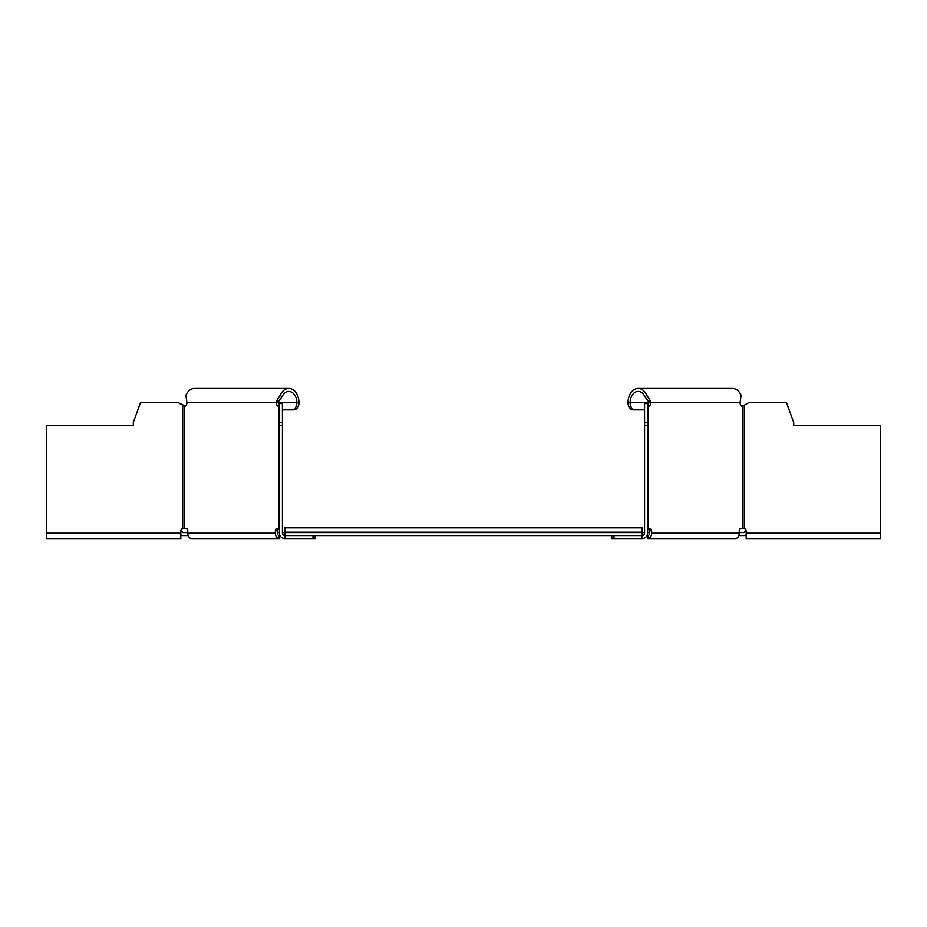 <?xml version="1.0" encoding="UTF-8"?>
<svg xmlns="http://www.w3.org/2000/svg" width="927" height="927" viewBox="0 0 927 927"><rect width="100%" height="100%" fill="white"/><g stroke="black" fill="none" stroke-linecap="round" stroke-linejoin="round"><path stroke-width="1.39" d="M282.422 409.896L293.905 409.896L282.422 409.896L282.434 532.596L284.809 532.596L284.809 527.834L642.191 527.834L642.191 532.596L644.566 532.596M291.808 409.896A7.149 5.052 -90 0 0 296.86 402.747A11.321 8.007 -90 0 0 288.853 391.426A11.321 8.007 -90 0 0 282.017 396.872L278.737 401.206A12.41 8.563 114.1 0 0 278.332 402.747A3.569 2.526 -90 0 0 279.398 405.655M280 535.574L279.166 535.574A2.387 1.68 -90 0 1 277.486 533.187L277.486 530.812A2.387 1.68 -90 0 1 279.166 528.425M277.497 532.596L277.497 530.812A2.387 1.68 -90 0 1 279.178 528.425L279.444 405.215L278.749 406.316A3.569 2.526 90 0 1 276.223 402.747A15.168 10.591 -70.6 0 1 276.652 400.8L280.221 395.331A14.299 10.104 90 0 1 288.853 388.448L288.865 388.448A14.299 10.104 90 0 1 298.969 402.747A14.299 10.104 90 0 0 288.853 388.448L194.508 388.448A14.299 10.104 -90 0 0 185.875 395.331L186.686 400.8A15.168 10.243 71.2 0 0 186.93 402.747A3.569 2.526 90 0 1 184.403 406.316L183.407 405.841L185.354 406.049L178.447 402.747L141.298 402.747A1.194 1.194 0 0 0 140.174 403.523L133.314 422.388L133.314 425.377L46.35 425.377L46.35 538.552L180.823 538.552L180.823 530.812A2.387 2.387 0 0 1 182.723 528.471L184.403 528.425L184.403 406.316M183.407 405.841L182.723 405.215L184.276 405.841M183.43 528.425L182.723 528.471L183.43 528.425M279.166 535.574L279.166 538.552L191.565 538.552A5.365 3.789 -90 0 1 187.775 533.187L187.775 530.812A2.387 1.68 90 0 0 186.084 528.425L184.403 528.425M279.166 538.552A5.365 3.789 90 0 1 275.377 533.187L275.377 530.812A2.387 1.68 90 0 1 277.069 528.425L279.178 528.425M186.93 402.747L282.422 402.747L282.422 533.187A2.387 2.387 0 0 0 284.809 535.574L284.809 532.596L642.191 532.596L642.191 535.574L284.809 535.574L284.809 538.552A5.365 5.365 0 0 1 279.444 533.187L279.444 425.377L282.422 425.377M279.444 402.747L279.444 425.377M279.444 422.388L282.422 422.388M313.013 535.574L313.013 538.552L284.809 538.552M313.013 538.552L315.18 538.552L315.18 535.574L315.18 538.552M276.652 400.8L278.737 401.206M298.969 402.747L298.969 402.747A7.149 5.052 90 0 1 293.905 409.896A7.149 5.052 90 0 0 298.969 402.747L282.422 402.747M280.221 395.331L282.017 396.872M644.566 409.896L633.095 409.896L644.566 409.896M647.834 528.425L647.556 532.596L649.503 532.596M647.602 405.655A3.569 2.526 90 0 0 648.668 402.747L740.07 402.747A3.569 2.526 -90 0 0 741.635 406.049L744.277 405.215L742.585 406.316A3.569 2.526 -90 0 1 740.059 402.747A15.168 10.243 -71.2 0 0 740.302 400.8A15.168 10.243 -71.2 0 1 740.07 402.747M746.003 529.908A6.547 6.547 0 0 0 744.613 532.202A0.591 0.591 0 0 1 744.057 532.596L739.213 532.596L739.225 530.812A2.387 1.68 -90 0 1 740.905 528.425L740.488 528.425M742.585 406.316L742.585 528.425L744.277 528.471L744.277 405.215L748.553 402.747L785.702 402.747A1.194 1.194 0 0 1 786.826 403.523L793.686 422.388L793.686 425.377L880.638 425.377L880.65 538.552L746.165 538.552L746.177 530.812A2.387 2.387 0 0 0 744.277 528.471L743.57 528.425M740.916 528.425A2.387 1.68 -90 0 0 739.225 530.812L739.213 533.187A5.365 3.789 90 0 1 735.424 538.552L647.822 538.552A5.365 3.789 -90 0 0 651.611 533.187L651.611 530.812A2.387 1.68 -90 0 0 649.931 528.425L647.556 528.471L647.544 405.215L648.24 406.316A3.569 2.526 -90 0 0 650.766 402.747A15.168 10.591 70.6 0 0 650.337 400.8L648.251 401.206L644.972 396.872L646.779 395.331A14.299 10.104 -90 0 0 638.135 388.448A14.299 10.104 -90 0 0 628.031 402.747A7.149 5.052 -90 0 0 633.083 409.896M611.808 535.574L611.808 538.552L642.179 538.552A5.365 5.365 0 0 0 647 535.574L647.822 535.574L647.822 538.552M746.165 534.879A3.569 3.569 0 0 1 744.057 535.574L738.819 535.574A5.365 3.789 90 0 1 735.435 538.552L692.481 538.552M741.125 395.331A14.299 10.104 90 0 0 732.492 388.448A14.299 10.104 90 0 0 732.481 388.448A14.299 10.104 90 0 1 741.125 395.331L740.302 400.8L741.125 395.331M644.972 396.872A11.321 8.007 90 0 0 638.135 391.426A11.321 8.007 90 0 0 630.128 402.747A7.149 5.052 90 0 0 635.18 409.896M647.544 402.747L647.544 422.388L644.566 422.388L644.566 402.747L648.668 402.747A12.41 8.563 -114.1 0 0 648.251 401.206M647.822 535.574A2.387 1.68 90 0 0 649.503 533.187L649.503 530.812A2.387 1.68 90 0 0 647.822 528.425M644.566 422.388L644.566 533.187A2.387 2.387 0 0 1 642.179 535.574L613.987 535.574L613.987 538.552M647.544 422.388L647.544 425.377L644.566 425.377M647.544 425.377L647.544 533.187A5.365 5.365 0 0 1 642.179 538.552L642.179 535.574M743.581 405.841L742.712 405.841M748.553 402.747L785.69 402.747A1.194 1.194 0 0 1 786.814 403.523L793.674 422.388L793.674 425.377M880.638 538.552L880.638 425.377M646.779 395.331L650.337 400.8M178.447 402.747L182.723 405.215L182.723 528.471A2.387 2.387 0 0 0 180.997 529.908A6.547 6.547 0 0 1 182.387 532.202A0.591 0.591 0 0 0 182.943 532.596L187.775 532.596M277.486 532.596L279.444 532.596M180.835 534.879L180.835 535.574L180.835 534.879A3.569 3.569 0 0 0 182.943 535.574L188.169 535.574M739.282 532.596L739.282 535.574M187.718 532.596L187.718 535.574M133.314 425.377L46.362 425.377M279.178 535.574L279.178 538.552M180.823 535.574L180.835 538.552M180.823 533.187L46.35 533.187M278.749 406.316L278.749 528.425M275.377 533.187L187.775 533.187M279.444 403.523L282.422 403.523M275.377 530.812L277.486 530.812M628.031 402.747L644.566 402.747M648.24 528.425L648.24 406.316M644.566 403.523L647.544 403.523M739.213 533.187L651.611 533.187M880.638 533.187L746.165 533.187M649.503 530.812L651.611 530.812M642.191 532.202L284.809 532.202M732.481 388.448L638.135 388.448"/></g></svg>
